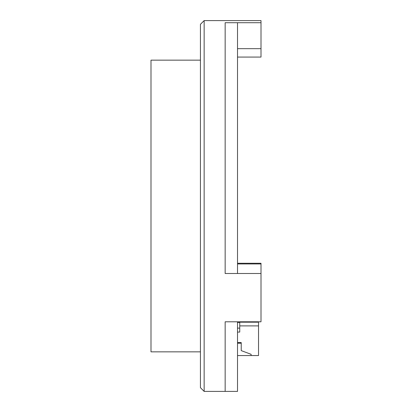 <?xml version="1.0" encoding="UTF-8"?>
<svg xmlns="http://www.w3.org/2000/svg" width="412" height="412" viewBox="0 0 412 412"><rect width="100%" height="100%" fill="white"/><g stroke="black" fill="none" stroke-linecap="round" stroke-linejoin="round"><path stroke-width="0.62" d="M200.438 351.848L150.998 351.848L150.998 60.152L200.438 60.152M261.002 22.706L261.002 20.6L204.146 20.6L204.146 391.4L237.518 391.4L237.518 321.793L225.158 321.793L225.158 391.4L225.158 321.793L261.002 321.793L261.002 273.501L225.158 273.501L225.158 22.706L237.518 22.706L237.518 273.501L225.158 273.501L225.158 22.706L261.002 22.706L261.002 57.072L237.518 57.072L261.002 57.072M237.518 332.072L239.743 332.072L239.743 322.184L258.53 322.184L258.53 355.556L251.114 355.556L251.114 354.32L241.226 350.612L241.226 342.578L237.518 342.578M237.518 355.556L251.114 355.556M237.518 343.196L241.226 343.196M239.743 325.892L258.53 325.892M237.518 328.117L239.743 328.117M237.518 322.555L239.743 322.555M204.146 391.4L200.438 387.692L200.438 24.308L204.146 20.6M237.518 263.263L261.002 263.263L261.002 273.501M237.518 48.673L261.002 48.673M261.002 263.938L237.518 263.938"/></g></svg>
